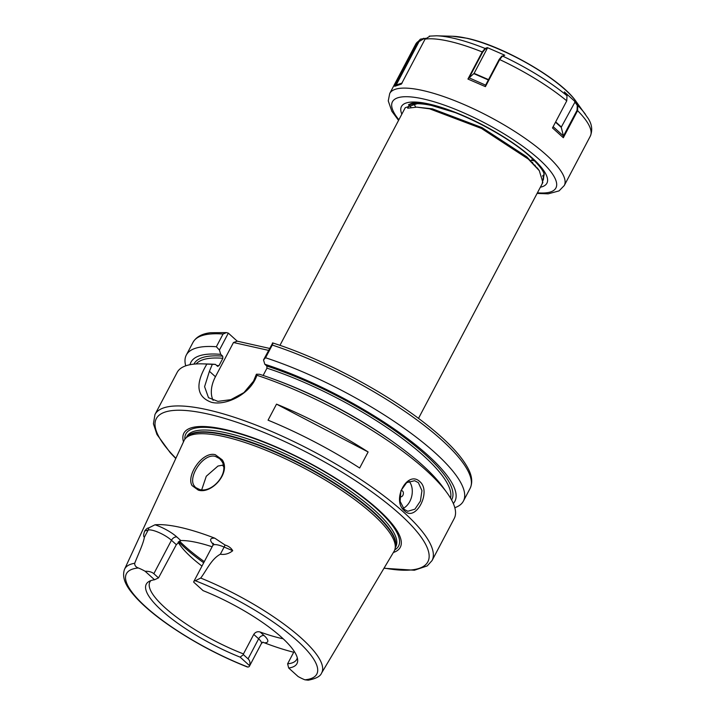<?xml version="1.0" encoding="UTF-8"?>
<svg xmlns="http://www.w3.org/2000/svg" width="716" height="716" viewBox="0 0 716 716"><rect width="100%" height="100%" fill="white"/><g stroke="black" fill="none" stroke-linecap="round" stroke-linejoin="round"><path stroke-width="1.07" d="M221.691 461.14L219.651 458.625L215.346 456.387C203.568 452.986 188.263 475.988 193.794 485.242L195.477 487.444L199.54 489.467C212.133 493.476 230.069 472.802 221.691 461.14M215.319 454.714L222.175 459.806C231.187 472.22 211.855 494.461 198.287 490.12L192.04 485.564C185.945 475.558 202.53 451.017 215.319 454.714M418.35 482.647L414.636 480.713L406.67 482.629L400.897 490.711L400.119 501.307L404.254 509.38L407.789 511.278L414.922 509.174L420.426 501.039L421.948 490.612L418.35 482.647M404.513 510.785C391.124 500.502 407.413 469.553 419.88 481.653C431.838 491.632 415.513 522.555 404.513 510.785L404.254 509.38M293.712 652.24A112.752 29.66 27.8 0 1 264.392 642.807L262.611 642.27M200.713 578.054A111.365 29.293 27.8 0 1 321.538 673.13C320.383 676.316 315.953 678.678 308.238 680.2L304.891 679.806A15.287 4.019 27.8 0 1 298.098 676.522L288.691 668.019A85.177 22.411 27.8 0 0 297.668 660A85.177 22.411 27.8 0 0 203.093 590.637L193.687 582.135A15.287 4.019 27.8 0 1 193.812 581.526A15.287 4.019 27.8 0 1 195.307 580.739L200.713 578.054C206.799 570.025 211.292 559.089 220.349 554.211C224.824 554.936 228.941 553.763 232.718 550.711L224.126 547.051L220.349 554.211M399.788 496.448A3.133 2.166 102.6 0 0 402.902 495.284A3.133 2.166 102.6 0 0 402.58 491.078A3.133 2.166 102.6 0 0 400.87 490.791M201.724 489.744L206.28 476.247L217.968 466.044L223.222 465.069M283.178 638.797A83.002 21.838 27.8 0 1 281.325 638.395A83.002 21.838 27.8 0 1 260.141 632.013L264.061 635.548A19.985 5.254 27.8 0 1 264.392 642.807M263.014 642.1L261.394 643.532A15.287 4.019 -152.2 0 0 258.637 638.815L253.759 634.403C255.397 632.058 257.527 631.261 260.141 632.013M253.759 634.403L243.467 653.923L243.404 654.648L248.067 658.863C249.911 660.591 250.403 662.855 249.544 665.647A15.287 4.019 27.8 0 1 249.419 666.256A15.287 4.019 27.8 0 1 247.924 667.043L247.28 666.963C219.758 656.026 193.875 642.279 169.638 625.721C155.748 616.109 144.713 606.917 136.514 598.155C128.871 589.707 120.852 579.718 124.539 569.265A111.365 29.293 27.8 0 1 134.706 563.268C134.59 565.479 135.798 567.045 138.34 567.976A15.287 4.019 27.8 0 1 145.133 571.261C149.018 571.189 151.917 572.003 153.842 573.686L158.505 577.902L154.54 579.763L145.133 571.261M150.879 580.604A83.002 21.838 -152.2 0 0 149.886 581.974A83.002 21.838 -152.2 0 0 243.467 653.923M176.333 544.679L171.455 540.267A15.287 4.019 -152.2 0 0 148.176 530.037L144.713 531.003C146.207 528.963 147.55 527.934 148.722 527.916L154.978 524.792A19.985 5.254 27.8 0 1 176.879 537L180.79 540.535L176.333 544.679L158.505 577.902M180.79 540.535A83.002 21.838 27.8 0 1 197.142 542.558A83.002 21.838 27.8 0 1 212.133 546.782M178.123 542.164A83.002 21.838 -152.2 0 0 180.271 545.44A83.002 21.838 -152.2 0 0 201.957 566.079M222.434 465.069A83.002 21.838 -152.2 0 0 223.455 466.429M418.493 418.386L542.862 182.473L539.3 170.677L528.318 159.086L481.474 128.459L429.627 108.832L416.757 107.132L407.655 108.206L409.445 104.813L410.93 107.427M455 112.528L431.417 105.44C421.697 103.381 414.367 103.176 409.445 104.813M422.449 103.346L418.869 103.122L405.247 107.695L279.956 345.345M183.484 441.853A122.329 32.184 27.8 0 1 224.86 429.466A122.329 32.184 27.8 0 1 357.857 493.136A122.329 32.184 27.8 0 1 393.361 552.51M124.539 569.265L184.066 440.6A118.713 31.227 27.8 0 1 185.596 438.344A118.713 31.227 27.8 0 1 224.027 436.608A118.713 31.227 27.8 0 1 338.82 488.527A118.713 31.227 27.8 0 1 395.062 548.778A118.713 31.227 27.8 0 1 394.069 551.32L321.538 673.13M154.978 524.792A113.54 29.866 27.8 0 1 180.36 527.388A113.54 29.866 27.8 0 1 214.818 538.19L225.021 545.01C228.628 546.102 231.187 548.009 232.718 550.711M359.665 468.004L368.122 451.966A156.616 41.197 -152.2 0 0 276.519 404.137L268.061 420.176A156.616 41.197 -152.2 0 1 359.665 468.004M432.034 560.601L454.23 518.491A156.616 41.197 -152.2 0 0 446.882 492.626A156.616 41.197 -152.2 0 0 256.865 375.274C250.985 393.925 226.086 406.115 211.372 402.276C196.47 396.798 194.967 384.071 206.879 364.077A156.616 41.197 -152.2 0 0 202.655 363.862A156.616 41.197 -152.2 0 0 177.156 372.41L154.96 414.519A156.616 41.197 27.8 0 1 207.425 409.758A156.616 41.197 27.8 0 1 363.343 481.224A156.616 41.197 27.8 0 1 432.034 560.601L427.21 565.917L414.412 570.231L383.973 568.271M217.897 366.395L217.413 366.18L218.998 365.643L222.873 358.286L222.694 356.156L220.725 354.366A149.17 39.237 -152.2 0 0 190.026 364.695M249.544 665.647L240.137 657.145A85.177 22.411 27.8 0 1 166.506 614.65A85.177 22.411 27.8 0 1 148.856 581.544A85.177 22.411 27.8 0 1 154.54 579.763M240.137 657.145L243.404 654.648M206.879 364.077L212.312 364.337L209.421 371.291L204.588 386.658L208.499 397.684L217.915 401.363L230.838 399.662L243.932 392.601L253.518 381.163L256.409 374.208L259.532 374.271A149.17 39.237 -152.2 0 1 442.577 486.71L446.882 492.626M256.409 374.208L256.865 375.274M263.139 375.452L266.978 368.167L266.8 366.037L264.822 364.247L263.515 359.915L272.742 342.946C322.048 358.555 385.298 392.01 425.635 423.827C447.079 440.608 461.229 455.492 468.103 468.497C472.121 476.059 472.784 482.7 470.081 488.428A156.616 41.197 -152.2 0 0 414.564 418.225A156.616 41.197 -152.2 0 0 272.259 345.058L265.564 357.758L263.515 359.915M453.326 503.518A149.17 39.237 -152.2 0 0 404.853 436.563A149.17 39.237 -152.2 0 0 264.822 364.247M454.821 507.707A156.616 41.197 -152.2 0 0 463.386 501.128A156.616 41.197 -152.2 0 0 407.86 430.934A156.616 41.197 -152.2 0 0 265.564 357.758M272.429 343C273.109 342.633 273.056 343.322 272.259 345.058M217.413 366.18L215.435 364.39L212.312 364.337M215.435 364.39A149.17 39.237 -152.2 0 0 209.967 364.068L202.655 363.862M219.418 350.043L216.348 346.741L223.052 334.032L226.39 332.609L228.332 333.128L219.418 350.043L220.725 354.366M216.348 346.741A156.616 41.197 -152.2 0 0 186.312 355.046A156.616 41.197 -152.2 0 0 185.721 365.831M228.332 333.128L237.238 341.174L269.574 348.415M144.713 531.003C143.415 534.601 143.316 536.669 144.399 537.197C143.263 543.909 138.072 554.623 134.706 563.268M294.195 651.327L287.608 663.813A83.002 21.838 -152.2 0 0 296.728 659.4A83.002 21.838 -152.2 0 0 297.292 657.807M287.608 663.813L288.691 668.019M213.108 400.351A31.325 21.041 132.1 0 1 215.435 376.732L233.479 342.517L237.238 341.174M268.545 350.366L233.479 342.517M403.224 508.306A15.662 10.847 102.6 0 0 411.79 495.973A15.662 10.847 102.6 0 0 409.087 481.277M368.122 451.966L276.519 404.137M531.827 162.317L532.659 162.46M410.662 105.816L410.635 106.908M538.226 169.271L526.788 156.84L481.993 127.591L432.419 108.85L416.757 107.132M535.174 165.244L534.673 165.181M534.199 160.456L531.514 159.954M534.601 160.858L531.299 160.25M415.638 107.114L414.099 104.062M543.104 178.096L544.16 174.91C543.73 175.286 546.854 172.207 529.804 156.348C507.143 135.664 459.046 110.729 430.441 104.787C416.882 101.887 412.085 103.113 410.939 103.596L408.478 104.742M542.173 183.797L544.115 173.209L543.346 179.984M430.128 36.086L425.089 39.112L401.372 84.094L394.722 86.305L418.448 41.304L420.408 39.156L425.599 38.315M485.153 49.1L482.593 52.295L469.123 77.838L474.108 73.354L487.31 48.321L485.153 49.1L485.072 48.437L487.336 47.614L504.762 55.222L502.507 56.036L499.687 59.571L485.421 86.636L467.933 79.046L482.217 51.955L485.072 48.437A95.532 25.132 27.8 0 0 452.942 38.109A95.532 25.132 27.8 0 0 436.483 35.8L429.269 36.14M567.009 95.738L564.36 91.899L575.19 101.708L577.821 105.521L577.597 110.658L563.331 137.723L552.483 127.94L566.759 100.849L567.009 95.738A95.532 25.132 27.8 0 0 502.507 56.036L504.762 55.222M544.151 174.713L542.442 176.073M394.722 86.305L395.903 85.088L402.222 82.984M425.232 38.861L423.621 38.834L419.057 41.573L396.163 84.998M555.679 121.872L561.353 127.009L575.19 101.708M553.11 126.642L563.438 135.977L561.29 127.412L555.509 122.194M563.438 135.977L577.06 110.3L577.275 105.413L574.706 101.681M563.331 137.723L563.331 136.335M469.123 77.838L485.645 85.159M487.336 47.614L487.31 48.321M485.421 86.636L485.457 85.464L499.177 59.428L501.88 56.063M468.944 77.883L467.933 79.046M248.067 658.863L258.637 638.815A4.699 3.159 132.1 0 1 264.061 635.548M203.711 562.767A97.725 25.704 27.8 0 1 178.561 541.726M179.447 541.036A98.665 25.955 -152.2 0 0 204.311 561.621M384.107 568.048A153.484 40.373 -152.2 0 0 396.968 511.627A153.484 40.373 -152.2 0 0 207.738 413.982A153.484 40.373 -152.2 0 0 175.885 458.267M184.88 439.203A120.225 31.629 27.8 0 1 226.149 430.253A120.225 31.629 27.8 0 1 353.248 490.227A120.225 31.629 27.8 0 1 394.758 549.861M186.393 437.503L186.921 436.491A118.086 31.065 27.8 0 1 226.489 432.903A118.086 31.065 27.8 0 1 344.047 486.791A118.086 31.065 27.8 0 1 395.841 546.648L395.304 547.659M186.625 437.252A118.086 31.065 27.8 0 1 225.531 434.71A118.086 31.065 27.8 0 1 341.272 487.381A118.086 31.065 27.8 0 1 395.384 547.319M185.596 438.344L187.037 436.823A118.149 31.083 27.8 0 1 225.28 435.095A118.149 31.083 27.8 0 1 339.527 486.764A118.149 31.083 27.8 0 1 395.509 546.738L395.062 548.778M193.929 364.131A145.652 38.315 27.8 0 1 222.694 356.156M222.873 358.286A144.086 37.903 -152.2 0 0 196.095 363.952M216.635 365.482A144.086 37.903 27.8 0 1 218.998 365.643M138.34 567.976A107.606 28.309 -152.2 0 0 145.867 606.926A107.606 28.309 -152.2 0 0 247.924 667.043M273.494 379.077A144.086 37.903 27.8 0 1 394.31 442.774M450.516 498.085A144.086 37.903 -152.2 0 0 266.978 368.167M266.8 366.037A145.652 38.315 27.8 0 1 400.137 434.415A145.652 38.315 27.8 0 1 451.59 499.983M223.052 334.032A156.616 41.197 -152.2 0 0 193.007 342.346C196.22 336.869 202.091 333.656 210.629 332.716L226.39 332.609M304.891 679.806A107.606 28.309 -152.2 0 0 297.364 640.856A107.606 28.309 -152.2 0 0 195.307 580.739M209.421 371.291L215.435 376.732M176.879 537A4.699 3.159 132.1 0 0 171.455 540.267L153.842 573.686M148.722 527.916A4.699 4.368 74.5 0 1 148.176 530.037L144.399 537.197M225.021 545.01A4.699 1.351 113.1 0 1 224.126 547.051A15.287 4.019 -152.2 0 0 212.84 545.44L193.812 581.526M213.198 544.25A19.985 5.254 27.8 0 1 214.818 538.19M398.893 119.76A92.4 24.308 27.8 0 1 423.398 98.96A92.4 24.308 27.8 0 1 533.527 154.531A92.4 24.308 27.8 0 1 537.43 192.801M398.561 120.377L391.831 111.248L388.251 100.893L389.719 93.501A98.665 25.955 27.8 0 1 422.78 90.502A98.665 25.955 27.8 0 1 520.997 135.521A98.665 25.955 27.8 0 1 564.271 185.534L590.279 136.219A98.665 25.955 27.8 0 0 577.597 110.658L577.06 110.3M575.897 101.207C560.538 78.841 502.444 45.699 466.984 38.252L452.736 36.265A78.975 20.773 27.8 0 1 466.34 38.181A78.975 20.773 27.8 0 1 575.897 101.207L588.131 118.4C591.998 124.324 592.714 130.267 590.279 136.219M401.837 114.175A82.224 21.632 27.8 0 1 428.991 104.017A82.224 21.632 27.8 0 1 520.228 148.167A82.224 21.632 27.8 0 1 540.374 187.216M425.089 39.112A98.665 25.955 27.8 0 1 448.78 41.188A98.665 25.955 27.8 0 1 482.217 51.955L482.593 52.295M389.719 93.501L415.719 44.186A98.665 25.955 27.8 0 1 418.448 41.304L419.057 41.573M577.275 105.413L577.821 105.521A95.532 25.132 27.8 0 1 585.464 114.345M499.177 59.428L499.687 59.571A98.665 25.955 27.8 0 1 566.759 100.849M423.505 38.279L423.621 38.834M488.348 79.968L473.885 73.667M474.108 73.354L488.527 79.628M463.386 501.128L470.081 488.428M186.312 355.046L193.007 342.346M154.96 414.519L153.43 423.827L156.965 434.496L170.211 452.682L175.778 458.508M261.394 643.532L249.419 666.256M212.84 545.44L213.108 543.292L214.165 544.67M530.628 161.181L530.959 160.724M420.99 103.185L418.869 103.122M537.304 167.938L539.3 170.677M452.736 36.265L436.483 35.8M420.408 39.156L415.719 44.186M537.098 193.418L548.205 193.839L559.071 190.886L564.271 185.534"/></g></svg>
